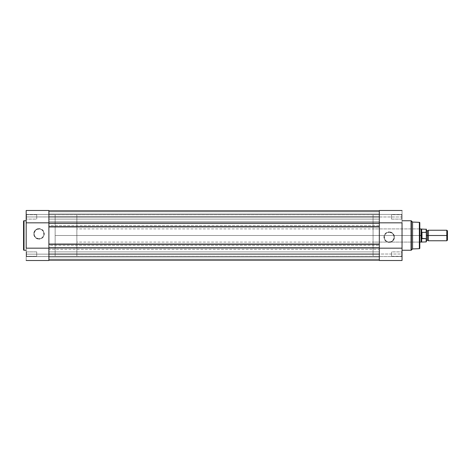 <?xml version="1.0" encoding="UTF-8"?>
<svg xmlns="http://www.w3.org/2000/svg" width="471" height="471" viewBox="0 0 471 471"><rect width="100%" height="100%" fill="white"/><g stroke="black" fill="none" stroke-linecap="round" stroke-linejoin="round"><path stroke-width="0.35" stroke-dasharray="2.35 1.77" d="M48.89 210.496L48.89 256.236L55.142 256.236L55.142 214.764L48.89 214.764L48.89 260.51L26.182 260.51L26.182 256.577L26.511 256.301L26.511 251.891L26.511 256.301L26.182 256.63L26.182 251.561L26.511 251.891L26.511 256.301L26.182 256.63L26.182 251.561L26.511 251.891L36.714 251.891L36.714 256.301L26.511 256.301L26.511 251.891L36.714 251.891L36.714 256.301L26.511 256.301L26.511 251.891L26.511 256.301L36.714 256.301L36.714 251.891L26.511 251.891L26.511 256.301L36.714 256.301L36.714 251.891L36.714 256.301L36.714 251.891L26.511 251.891L26.182 251.561L26.182 256.63L48.89 256.565L48.89 260.51L26.182 260.51L26.182 254.134L48.89 254.134L48.89 260.51L48.89 256.565L48.89 260.51L48.89 256.601L26.182 256.601L26.182 259.444L26.182 256.565L26.182 260.51L26.182 210.502M26.511 214.699L26.511 219.109L26.182 219.439L26.182 214.37L26.511 214.699L26.511 219.109L26.182 219.439L26.182 214.37L26.511 214.699L36.714 214.699L36.714 219.109L26.511 219.109L26.511 214.699L36.714 214.699L36.714 219.109L26.511 219.109L26.511 214.699L26.511 219.109L36.714 219.109L36.714 214.699L26.511 214.699L26.511 219.109L36.714 219.109L36.714 214.699L36.714 219.109L36.714 214.699L26.511 214.699L26.182 214.37L26.182 219.439L26.182 214.417L26.182 219.439L26.511 219.109L26.511 214.699L26.182 214.37L26.182 219.439L26.511 219.109L26.511 214.699M39.016 238.773A4.922 4.922 0 0 1 34.1 233.851A4.922 4.922 0 0 1 39.016 228.935L39.016 228.606A5.252 5.252 0 0 0 33.771 233.851A5.252 5.252 0 0 0 39.016 239.103L39.016 238.773A4.922 4.922 0 0 1 34.1 233.851A4.922 4.922 0 0 1 39.016 228.935A4.922 4.922 0 0 0 34.1 233.851A4.922 4.922 0 0 0 39.016 238.773A4.922 4.922 0 0 0 43.938 233.851A4.922 4.922 0 0 0 39.016 228.935A4.922 4.922 0 0 1 43.938 233.851A4.922 4.922 0 0 1 39.016 238.773L36.285 237.943L34.471 235.735L34.195 232.892L35.537 230.378L37.138 229.306L39.976 229.03L41.754 229.766L43.562 231.973L43.844 234.817L43.108 236.589L41.754 237.943L39.016 238.773L39.016 239.103L41.03 238.703L42.731 237.567L43.868 235.865L44.268 233.851L43.385 230.937L41.03 229.006L37.992 228.706L35.307 230.142L33.871 232.833L34.171 235.865L36.102 238.22L39.016 239.103A5.252 5.252 0 0 0 44.268 233.851A5.252 5.252 0 0 0 39.016 228.606L39.016 228.935A4.922 4.922 0 0 1 43.938 233.851A4.922 4.922 0 0 1 39.016 238.773M26.182 250.242L26.182 220.758L26.182 250.242M26.182 256.583L26.182 251.608L26.182 256.63L48.89 256.565L26.182 256.565M48.89 252.091L48.89 218.909M48.89 210.808L48.89 216.907L48.89 210.814L379.326 210.814L48.89 210.814L48.89 211.803L379.326 211.803L379.326 210.814L48.89 210.814L48.89 211.803L379.326 211.803L48.89 211.803L48.89 213.975L379.326 213.975L379.326 211.803L48.89 211.803L48.89 213.975L379.326 213.975L48.89 213.975L379.326 213.975L379.326 211.803L48.89 211.803L379.326 211.803L48.89 211.803L379.326 211.803L379.326 210.814L48.89 210.814L379.326 210.814L48.89 210.814L48.89 211.803L379.326 211.803L379.326 210.814L48.89 210.814L48.89 211.803L379.326 211.803L48.89 211.803L48.89 213.975L379.326 213.975L379.326 211.803L48.89 211.803L48.89 213.975L379.326 213.975L48.89 213.975L379.326 213.975L379.326 211.803L48.89 211.803L379.326 211.803L48.89 211.803L379.326 211.803L379.326 210.814L48.89 210.814L379.326 210.814L379.326 216.907L379.326 210.814L379.326 213.975L379.326 210.814L379.326 213.975L379.326 210.814L48.89 210.814L48.89 213.975L48.89 210.814M48.89 256.236L48.89 214.764L48.89 256.236L48.89 214.764L55.142 214.764L55.142 256.236L379.326 256.236L379.326 214.764L48.89 214.764L48.89 256.236L48.89 214.764L379.326 214.764L379.326 256.236L48.89 256.236L379.326 256.301L379.326 251.891L48.89 251.891L48.89 256.301L379.326 256.301L379.326 251.891L48.89 251.891L48.89 256.301L48.89 251.891L379.326 251.891L379.326 256.301L48.89 256.301L48.89 251.891L379.326 251.891L379.326 256.301L48.89 256.301L48.89 255.653L48.89 256.236M24.009 250.242L24.009 220.758L24.009 250.242M419.802 248.223L419.802 222.777L419.802 235.5L76.867 235.5L76.867 242.082L76.867 233.469L76.867 237.531L76.867 235.5L55.142 235.5L55.142 256.236L55.142 233.469L55.142 237.531L55.142 235.5L76.867 235.5L76.867 256.236L76.867 214.764L76.867 235.5L76.867 228.918L76.867 235.5L421.121 235.5L421.121 242.082L421.692 229.083L421.78 238.585L421.78 232.415L421.975 238.644L421.975 232.356L426.19 232.356L426.19 229.083L426.19 232.356L421.78 232.415L421.121 235.5L421.121 228.918L421.121 235.5L55.142 235.5L55.142 214.764L55.142 256.236L55.142 214.764L55.142 235.5L419.802 235.5L419.802 248.158M36.714 256.301L36.714 251.891L36.714 256.301M36.714 219.109L36.714 214.699L36.714 219.109M48.89 214.435L26.182 214.435L26.182 210.49L26.182 214.435L48.89 214.435L26.182 214.435L48.89 214.435L48.89 210.49L48.89 214.435M48.89 216.943L26.182 216.943L26.182 210.49L48.89 210.49L48.89 254.134L26.182 254.134L26.182 216.943L48.89 216.943M48.89 222.83L48.89 223.225L48.89 222.83L48.89 223.225L379.326 223.225L379.326 222.83L48.89 222.83L379.326 222.83L48.89 222.83L48.89 223.225L379.326 223.225L379.326 222.83L48.89 222.83L48.89 248.17L48.89 247.775L379.326 247.775L379.326 248.17L48.89 248.17L379.326 248.17L48.89 248.17L48.89 247.775L379.326 247.775L379.326 248.17L48.89 248.17L48.89 247.775L48.89 248.17M26.511 251.891L26.182 251.561L26.182 256.63L26.511 256.301L26.511 251.891M48.89 214.699L48.89 219.109L379.326 219.109L379.326 214.699L48.89 214.699L48.89 219.109L379.326 219.109L379.326 214.699L48.89 214.699L379.326 214.699L379.326 219.109L48.89 219.109L48.89 214.699L379.326 214.699L379.326 219.109L48.89 219.109L48.89 214.699L48.89 216.907L379.326 216.907L48.89 216.907L48.89 210.931L48.89 221.676L48.89 214.699M379.326 218.909L379.326 256.301L379.326 215.718L379.326 221.676L48.89 221.676L379.326 221.676L379.326 222.995L48.89 222.995L48.89 221.676L48.89 225.627L379.326 225.627L379.326 222.995L48.89 222.995L48.89 226.945L379.326 226.945L379.326 225.627L48.89 225.627L48.89 226.945L379.326 226.945L379.326 244.055L48.89 244.055L48.89 226.945L48.89 244.055L379.326 244.055L379.326 245.373L48.89 245.373L48.89 244.055L48.89 245.373L379.326 245.373L379.326 248.005L48.89 248.005L48.89 245.373L48.89 249.324L379.326 249.324L379.326 248.005L48.89 248.005L48.89 249.324L379.326 249.324L379.326 254.093L48.89 254.093L48.89 249.324L48.89 254.093L379.326 254.093L379.326 260.186L48.89 260.186L48.89 254.093L48.89 260.186L379.326 260.186L48.89 260.186L48.89 259.197L379.326 259.197L379.326 260.186L48.89 260.186L48.89 259.197L379.326 259.197L48.89 259.197L48.89 257.025L379.326 257.025L379.326 259.197L48.89 259.197L48.89 257.025L379.326 257.025L48.89 257.025L379.326 257.025L379.326 259.197L48.89 259.197L379.326 259.197L48.89 259.197L379.326 259.197L379.326 260.186L48.89 260.186L379.326 260.186L48.89 260.186L48.89 259.197L379.326 259.197L379.326 260.186L48.89 260.186L48.89 259.197L379.326 259.197L48.89 259.197L48.89 257.025L379.326 257.025L379.326 259.197L48.89 259.197L48.89 257.025L379.326 257.025L48.89 257.025L379.326 257.025L379.326 259.197L48.89 259.197L379.326 259.197L48.89 259.197L379.326 259.197L379.326 260.186L48.89 260.186L379.326 260.186L379.326 221.676L379.326 252.091M48.89 244.29L48.89 243.89L379.326 243.89L379.326 244.29L379.326 243.89L48.89 243.89L379.326 243.89L48.89 243.89L48.89 244.29L379.326 244.29L379.326 243.89L379.326 244.29L48.89 244.29L48.89 243.89L48.89 244.29M48.89 226.71L379.326 226.71L379.326 227.11L48.89 227.11L48.89 226.71L379.326 226.71L379.326 227.11L48.89 227.11L379.326 227.11L379.326 226.71L379.326 227.11L48.89 227.11L48.89 226.71M48.89 254.093L48.89 260.186L48.89 254.093M48.89 251.891L48.89 253.663L48.89 251.891M48.89 214.764L48.89 256.136L48.89 214.764M379.326 260.504L379.326 210.49L402.034 210.49L402.034 216.978L379.326 216.978L379.326 210.49L379.326 214.435L379.326 210.49L379.326 214.435L379.326 210.49L402.034 210.49L402.034 214.435L379.326 214.435L402.034 214.435L402.034 210.49L402.034 260.498M379.326 255.653L379.326 254.523L379.326 255.653M379.326 216.059L379.326 214.699L379.326 216.059M379.326 219.474L379.326 256.236L379.326 214.764L373.067 214.764L373.067 256.236L379.326 256.236L379.326 219.474M389.199 232.227A4.922 4.922 0 0 1 394.115 237.149A4.922 4.922 0 0 1 389.199 242.065L389.199 242.394A5.252 5.252 0 0 0 394.445 237.149A5.252 5.252 0 0 0 389.199 231.897L389.199 232.227A4.922 4.922 0 0 1 394.115 237.149A4.922 4.922 0 0 1 389.199 242.065A4.922 4.922 0 0 0 394.115 237.149A4.922 4.922 0 0 0 389.199 232.227A4.922 4.922 0 0 0 384.277 237.149A4.922 4.922 0 0 0 389.199 242.065A4.922 4.922 0 0 1 384.277 237.149A4.922 4.922 0 0 1 389.199 232.227L391.931 233.057L393.744 235.264L394.021 238.108L392.679 240.622L391.077 241.694L388.239 241.97L386.461 241.234L384.648 239.027L384.371 236.183L385.107 234.411L386.461 233.057L389.199 232.227L389.199 231.897L387.186 232.297L385.484 233.433L384.348 235.135L383.947 237.149L384.831 240.063L387.186 241.994L390.223 242.294L392.908 240.858L394.345 238.167L394.044 235.135L392.113 232.78L389.199 231.897A5.252 5.252 0 0 0 383.947 237.149A5.252 5.252 0 0 0 389.199 242.394L389.199 242.065A4.922 4.922 0 0 1 384.277 237.149A4.922 4.922 0 0 1 389.199 232.227M401.704 219.109L401.704 214.699L402.034 214.37L402.034 219.439L401.704 219.109L401.704 214.699L402.034 214.37L402.034 219.439L401.704 219.109L391.501 219.109L391.501 214.699L401.704 214.699L401.704 219.109L391.501 219.109L391.501 214.699L401.704 214.699L401.704 219.109L401.704 214.699L391.501 214.699L391.501 219.109L401.704 219.109L401.704 214.699L391.501 214.699L391.501 219.109L391.501 214.699L391.501 219.109L401.704 219.109L402.034 219.439L402.034 214.37L402.034 219.392L402.034 214.37L401.704 214.699L401.704 219.109L402.034 219.439L402.034 214.37L401.704 214.699L401.704 219.109M401.704 256.301L401.704 251.891L402.034 251.561L402.034 256.63L401.704 256.301L401.704 251.891L402.034 251.561L402.034 256.63L401.704 256.301L391.501 256.301L391.501 251.891L401.704 251.891L401.704 256.301L391.501 256.301L391.501 251.891L401.704 251.891L401.704 256.301L401.704 251.891L391.501 251.891L391.501 256.301L401.704 256.301L401.704 251.891L391.501 251.891L391.501 256.301L391.501 251.891L391.501 256.301L401.704 256.301L402.034 256.63L402.034 251.561L402.034 256.583L402.034 251.561L401.704 251.891L401.704 256.301L402.034 256.63L402.034 251.561L401.704 251.891L401.704 256.301M419.473 242.082L419.473 228.918L419.802 228.588L419.802 242.412L419.473 242.082L373.067 242.082L373.067 228.918L419.473 228.918L419.473 242.082L419.473 228.918L373.067 228.918L373.067 242.082L419.473 242.082L419.802 242.412L419.802 228.588L419.802 242.277L419.802 228.588L419.473 228.918L419.473 242.082M402.034 220.758L402.034 250.242L402.034 220.758M379.326 214.764L379.326 256.236L373.067 256.236L373.067 214.764L373.067 256.236L373.067 214.764L379.326 214.764M402.034 210.49L402.034 214.435L402.034 210.49M373.067 228.918L373.067 242.082L373.067 228.918M411.059 220.758L411.059 250.242L411.059 220.758M411.383 250.107L411.383 220.893L411.383 250.107M412.567 222.071L412.567 248.929L412.567 222.071M419.361 222.318L419.361 248.682L419.361 222.318M391.501 214.699L391.501 219.109L391.501 214.699M391.501 251.891L391.501 256.301L391.501 251.891M379.326 260.51L379.326 256.565L402.034 256.565L402.034 260.51L402.034 256.565L379.326 256.565L402.034 256.565L379.326 256.565L379.326 260.51L379.326 254.022L402.034 254.022L402.034 260.51L379.326 260.51M379.326 222.83L379.326 248.17M379.326 216.978L402.034 216.978L402.034 254.022L379.326 254.022L379.326 216.978M379.326 214.435L402.034 214.435L379.326 214.435M428.363 240.763L428.363 235.5L446.808 235.5L446.808 240.763L446.808 235.5L447.45 235.5L447.45 230.872L447.45 235.5L446.808 235.5L446.808 230.237L446.808 235.5L428.363 235.5L428.363 230.237L428.363 240.763L428.363 235.5L427.374 235.5L428.363 235.5L428.363 230.237M426.385 233.486L426.385 235.5L427.374 235.5L427.374 230.89L427.374 240.11L427.374 235.5L426.385 235.5L426.385 241.723L426.355 232.544M426.385 229.277L426.385 232.78L426.385 229.277M426.19 238.644L426.19 241.917L426.19 238.644L421.692 238.35L421.692 241.917L421.692 238.35L421.121 235.5L421.78 238.585L426.19 238.644L426.385 238.22M55.142 233.469L55.142 214.764L55.142 233.469M76.867 237.531L76.867 256.236L76.867 237.531M76.867 233.469L76.867 214.764L76.867 233.469M76.867 234.217L76.867 228.918L76.867 234.217M426.385 235.5L426.385 230.237L426.385 235.5M447.45 235.5L447.45 240.128L447.45 235.5M426.385 232.721L426.249 232.374M426.249 238.626L426.385 238.279M419.802 228.918L76.867 228.918M76.867 214.764L55.142 214.764M76.867 256.236L55.142 256.236M419.802 242.082L76.867 242.082"/><path stroke-width="0.71" d="M23.55 221.217L23.55 249.783A0.459 0.459 0 0 0 24.009 250.242L24.009 220.758A0.459 0.459 0 0 0 23.55 221.217L23.55 249.783A0.459 0.459 0 0 0 24.009 250.242L26.182 250.242L24.009 250.242L24.009 220.758L26.182 220.758L24.009 220.758A0.459 0.459 0 0 0 23.55 221.217L23.55 221.288M26.182 210.502L26.182 248.17L48.89 248.17L48.89 260.51L26.182 260.51L48.89 260.51L48.89 252.091M48.89 248.17L26.182 248.17L26.182 222.83L48.89 222.83L48.89 210.49L26.182 210.49L26.182 222.83L48.89 222.83M48.89 218.909L48.89 210.496M379.326 223.225L48.89 223.225L48.89 216.907L379.326 216.907L379.326 223.225L48.89 223.225L48.89 226.71L379.326 226.71L379.326 254.093L48.89 254.093L48.89 247.775L379.326 247.775L48.89 247.775L48.89 216.907L379.326 216.907L379.326 226.71L48.89 226.71L48.89 244.29L379.326 244.29L48.89 244.29L48.89 254.093L379.326 254.093L379.326 223.225M379.326 210.814L48.89 210.814L379.326 210.814M379.326 260.186L48.89 260.186L379.326 260.186M419.802 248.223L419.802 222.777A0.459 0.459 0 0 0 419.361 222.318L419.361 248.682A0.459 0.459 0 0 0 419.802 248.223L419.802 222.777A0.459 0.459 0 0 0 419.361 222.318L412.567 222.071L412.567 248.929L419.361 248.682L419.361 222.318L412.567 222.071L411.383 220.893A0.459 0.459 0 0 0 411.059 220.758L411.059 250.242A0.459 0.459 0 0 0 411.383 250.107L411.383 220.893L411.383 250.107L412.567 248.929L412.567 222.071L411.383 220.893A0.459 0.459 0 0 0 411.059 220.758L402.034 220.758L411.059 220.758L411.059 250.242L402.034 250.242L411.059 250.242A0.459 0.459 0 0 0 411.383 250.107L412.567 248.929L419.361 248.682A0.459 0.459 0 0 0 419.802 248.223L419.802 248.158M402.034 260.498L402.034 222.83L379.326 222.83L379.326 210.49L402.034 210.49L379.326 210.49L379.326 218.909M379.326 252.091L379.326 260.504M379.326 222.83L402.034 222.83L402.034 248.17L379.326 248.17L379.326 260.51L402.034 260.51L402.034 248.17L379.326 248.17M447.45 230.872L446.808 230.237L428.363 230.237L428.363 235.5L428.363 230.237L428.363 235.5L427.374 235.5L427.374 230.89L427.374 235.5L428.363 235.5L428.363 240.763L428.363 235.5L446.808 235.5L446.808 230.237L446.808 235.5L447.45 235.5L447.45 230.872L447.45 235.5L446.808 235.5L446.808 240.763L446.808 235.5L428.363 235.5L428.363 240.763L427.374 240.11L427.374 235.5L427.374 240.11L426.385 240.763L426.385 229.277L426.385 232.78L426.19 232.356L421.78 232.415L421.121 235.5L421.121 228.918L421.156 236.248L421.78 238.585L421.975 232.356L421.975 238.644L426.226 238.638M426.385 235.5L427.374 235.5L426.385 235.5M426.19 238.644L426.19 241.917L426.19 238.644L421.692 238.35L421.692 241.917L421.692 238.35L421.121 235.5L419.802 235.5L421.121 235.5L421.78 232.415L426.19 232.356L426.19 229.083L426.249 232.374M419.802 242.082L421.121 242.082L421.121 235.5L421.121 242.082L426.19 241.917L426.385 240.775M426.385 232.574L426.385 233.486M426.355 238.456L426.296 232.421M419.802 228.918L421.692 229.083L421.692 232.65L421.692 229.083L426.385 229.277M447.45 240.128L447.45 235.5L447.45 240.128L446.808 240.763L428.363 240.763M426.385 241.723L426.349 238.467M428.363 230.237L427.374 230.89L426.385 230.237"/></g></svg>
